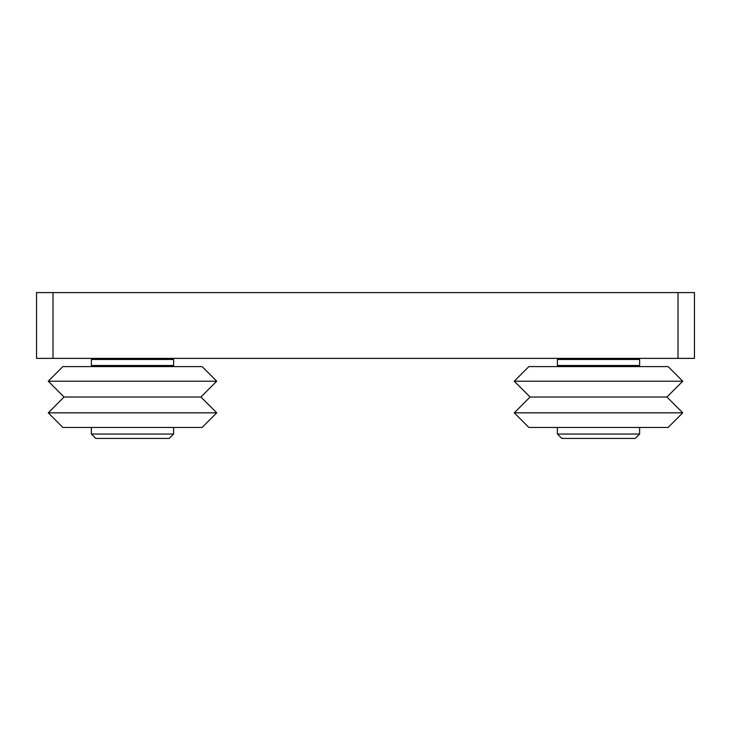 <?xml version="1.0" encoding="UTF-8"?>
<svg xmlns="http://www.w3.org/2000/svg" width="731" height="731" viewBox="0 0 731 731"><rect width="100%" height="100%" fill="white"/><g stroke="black" fill="none" stroke-linecap="round" stroke-linejoin="round"><path stroke-width="1.1" d="M36.55 358.373L36.55 292.583L52.997 292.583L52.997 358.373L36.55 358.373M678.002 358.373L678.002 292.583L694.45 292.583L694.45 358.373L52.997 358.373M678.002 292.583L52.997 292.583M636.491 359.469L557.387 359.469L557.387 365.5L639.625 365.5L639.625 359.469L636.491 359.469M170.478 359.469L91.375 359.469L91.375 365.5L173.612 365.5L173.612 359.469L170.478 359.469M635.239 438.417L639.625 434.031L639.625 427.452L639.625 434.031L635.239 438.417L561.773 438.417L557.387 434.031L639.625 434.031M169.226 438.417L173.612 434.031L173.612 427.452L173.612 434.031L91.375 434.031L95.761 438.417L169.226 438.417L173.612 434.031M557.387 427.452L557.387 434.031M514.268 412.841L682.745 412.841L668.134 427.452L528.878 427.452L514.268 412.841L530.085 397.024L666.928 397.024L682.745 381.207L514.268 381.207L528.878 366.596L668.134 366.596L682.745 381.207L668.134 366.596M191.211 397.024L200.915 397.024L216.732 412.841L48.255 412.841L62.866 427.452L202.121 427.452L216.732 412.841L200.915 397.024L216.732 381.207L48.255 381.207L64.072 397.024L191.211 397.024M48.255 381.207L62.866 366.596L202.121 366.596L216.732 381.207L202.121 366.596M558.484 358.373L557.387 359.469M558.484 366.596L557.387 365.5M639.625 365.5L638.528 366.596L639.625 365.5L639.625 359.469L638.528 358.373M92.471 358.373L91.375 359.469M92.471 366.596L91.375 365.5M172.516 366.596L173.612 365.5L173.612 359.469L172.516 358.373L173.612 359.469M91.375 427.452L91.375 434.031M530.085 397.024L514.268 381.207M666.928 397.024L682.745 412.841L666.928 397.024L682.745 381.207M202.121 427.452L216.732 412.841M200.915 397.024L216.732 381.207M64.072 397.024L48.255 412.841M668.134 427.452L682.745 412.841"/></g></svg>
